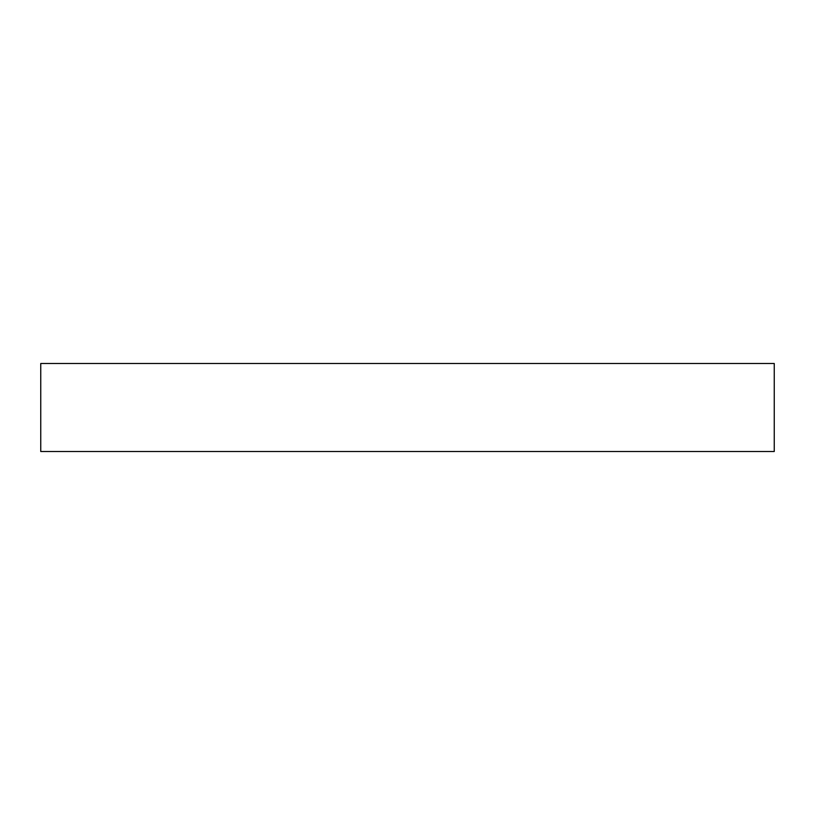 <?xml version="1.0" encoding="UTF-8"?>
<svg xmlns="http://www.w3.org/2000/svg" width="815" height="815" viewBox="0 0 815 815"><rect width="100%" height="100%" fill="white"/><g stroke="black" fill="none" stroke-linecap="round" stroke-linejoin="round"><path stroke-width="1.22" d="M774.25 363.49L40.75 363.49L40.75 451.51L774.25 451.51L774.25 363.49"/></g></svg>

